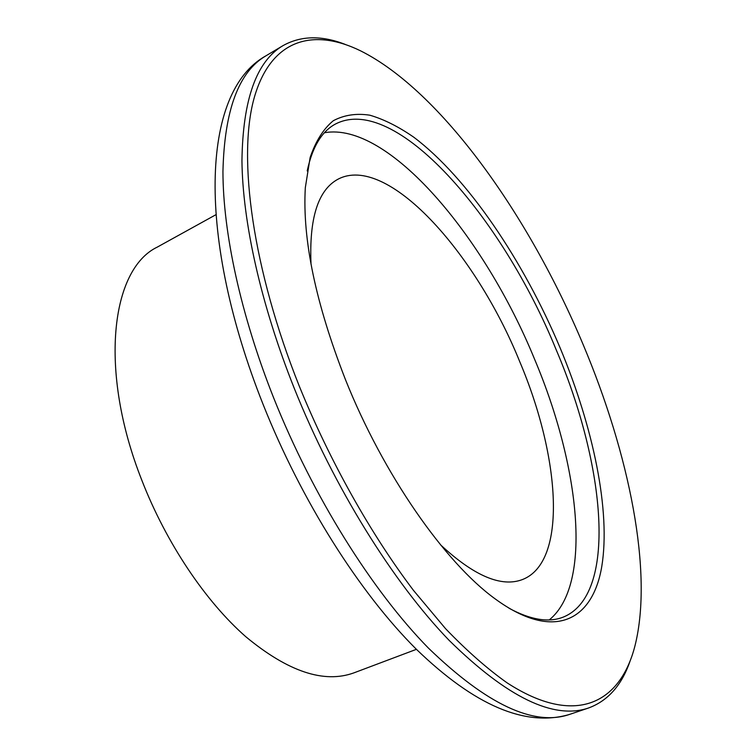 <?xml version="1.0" encoding="UTF-8"?>
<svg xmlns="http://www.w3.org/2000/svg" width="756" height="756" viewBox="0 0 756 756"><rect width="100%" height="100%" fill="white"/><g stroke="black" fill="none" stroke-linecap="round" stroke-linejoin="round"><path stroke-width="1.13" d="M345.435 379.559C315.677 303.298 302.305 239.35 305.32 187.705L310.13 157.522C315.734 141.079 323.464 128.813 333.311 120.714C344.141 114.978 356.312 113.135 369.835 115.195C383.878 119.297 398.525 126.63 413.787 137.214C467.737 177.887 523.445 260.659 560.253 348.204C593.375 427.726 610.81 511.037 601.785 566.442C592.628 621.167 553.477 641.674 495.038 598.79C444.726 562.332 383.301 474.513 345.435 379.559M509.015 608.23C530.343 619.75 548.223 622.793 562.634 617.34C617.813 596.097 605.934 466.357 556.161 349.707C502.003 216.547 394.745 92.421 335.069 124.239C321.565 131.667 312.285 147.24 307.21 170.941M440.521 544.811C474.097 576.006 501.417 587.582 522.481 579.54C567.558 562.095 560.498 457.749 519.788 361.784C475.411 251.786 386.647 153.081 337.781 179.323C317.993 190.134 309.072 218.427 311.028 264.222M416.414 649.328L353.855 672.887C324.022 683.698 288.027 671.668 245.87 636.779C205.509 601.436 166.159 542.912 141.778 480.117C98.46 370.478 110.924 269.183 157.343 247.07L215.857 214.742M299.338 386.288C329.937 461.387 370.667 533.849 413.494 590.408L445.567 628.68C466.821 650.784 487.327 668.833 507.059 682.829C575.363 727.178 620.44 703.458 635.068 645.444C653.345 572.046 629.209 454.035 583.254 344.84C529.228 215.725 441.135 91.211 360.678 50.888C313.173 27.613 270.591 38.953 253.978 98.62C237.611 158.212 252.495 269.013 299.338 386.288M629.928 661.5C621.621 685.342 607.862 700.821 588.65 707.956C553.751 719.986 507.238 697.438 449.102 640.332C392.988 582.215 333.868 487.337 294.178 388.111C260.763 304.262 242.581 221.791 241.948 160.707C242.799 99.527 256.482 61.17 282.999 45.643C300.888 35.655 321.593 35.23 345.123 44.368M324.437 132.744C388.244 121.319 484.398 236.203 534.672 359.44C579.899 466.49 592.78 584.492 549.262 619.911M273.681 397.94C312.975 496.541 372.018 590.606 428.425 648.1C486.911 704.564 533.982 726.667 569.646 714.392C525.779 727.47 474.551 705.631 415.961 648.875C359.176 592.213 301.483 500.878 263.201 404.658C196.891 237.998 200.453 92.1 265.762 55.925C238.679 71.811 224.409 110.319 222.944 171.461C222.992 232.479 240.616 314.609 273.681 397.94M588.65 707.956L569.646 714.392M282.999 45.643L265.762 55.925"/></g></svg>
